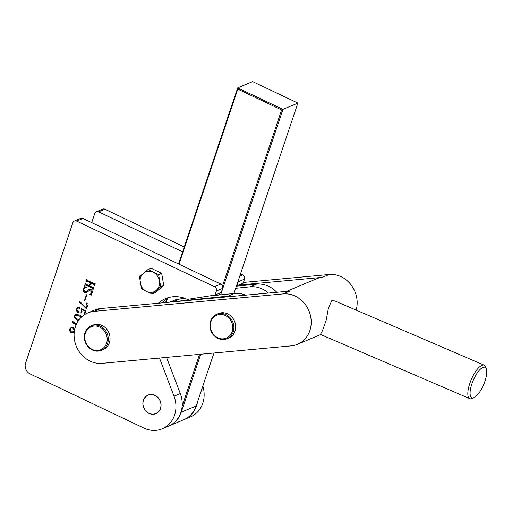 <?xml version="1.0" encoding="UTF-8"?>
<svg xmlns="http://www.w3.org/2000/svg" width="512" height="512" viewBox="0 0 512 512"><rect width="100%" height="100%" fill="white"/><g stroke="black" fill="none" stroke-linecap="round" stroke-linejoin="round"><path stroke-width="0.77" d="M154.963 395.45A9.939 8.819 -112.9 0 0 148.102 395.2A9.939 8.819 -112.9 0 0 142.982 404.026A9.939 8.819 -112.9 0 0 148.966 413.267A9.939 8.819 -112.9 0 0 155.827 413.517A9.939 8.819 -112.9 0 0 160.947 404.685A9.939 8.819 -112.9 0 0 154.963 395.45M76.134 324.794L72.742 322.778L72.224 321.914L72.506 321.6M76.218 324.589L72.224 321.914L73.222 321.715L76.378 324.243M83.93 315.053L85.03 311.072L81.741 309.299L82.048 311.814L80.979 313.03L78.669 312.826C76.864 312 76.192 310.65 76.646 308.768L78.003 307.213L79.29 307.238L79.84 308.23L79.117 308.448L77.984 307.667M79.84 308.23L79.117 308.448L78.566 307.629L77.018 308.896C76.877 310.31 77.51 311.277 78.918 311.795L81.011 312.09L81.664 311.334L81.382 308.659L85.85 311.078L84.678 314.547M84.832 300.691L84.48 300.525L86.438 294.707L86.79 294.874L84.832 300.691M92.858 289.03L92.64 288.333L85.651 285.005L84.653 285.389L85.446 283.04L85.933 284.134L89.434 285.798L90.432 282.835L86.931 281.165L85.946 281.555L86.733 279.206L87.232 280.301L94.221 283.629L95.219 283.245L94.426 285.594L93.933 284.499L90.79 283.002L89.792 285.971L92.934 287.462L93.926 287.078L93.133 289.427L92.64 288.333M92.851 288.243L85.862 284.915L85.094 285.293M89.434 285.798L90.65 282.746L87.142 281.075L86.387 281.459M94.221 283.629L95.021 283.149M92.934 287.462L93.728 286.982M158.381 303.219A31.482 27.923 67.1 0 1 165.555 298.605A31.482 27.923 67.1 0 1 187.283 299.405L214.982 295.072L216.352 291.021A3.315 2.938 -112.9 0 0 214.522 286.707L76.685 221.101A3.315 2.938 -112.9 0 0 74.4 221.018A3.315 2.938 -112.9 0 0 72.858 222.726L25.6 363.155A8.282 7.347 -112.9 0 0 30.17 373.946L143.974 428.109A26.509 23.514 -112.9 0 0 162.266 428.781A26.509 23.514 -112.9 0 0 174.022 396.205L159.494 358.042M83.693 289.056L85.037 291.744L86.17 291.718L89.363 289.178L90.867 289.357C92.154 290.227 92.563 291.405 92.109 292.89L91.187 294.413L91.36 295.11L89.274 294.336L90.797 293.824L91.782 292.64L90.72 290.144L89.741 290.061L86.675 292.563L84.787 292.486C83.366 291.642 82.893 290.426 83.354 288.851L84.269 287.354L84.141 286.509L86.778 287.264L86.771 287.622L84.87 287.699L83.693 289.056M86.611 308.813L81.158 303.283L78.97 301.875L79.962 301.67L86.112 307.866L86.989 305.261L86.195 302.918L88.141 304.269L86.56 308.973L80.947 303.373L79.488 302.739L78.97 301.875L79.251 301.555M78.438 320.589L77.843 320.326C75.558 319.488 74.394 317.914 74.349 315.603L75.45 314.432L79.635 315.008L81.965 316.595M74.214 332.39L71.206 332.666C69.818 331.776 69.37 330.534 69.862 328.941L71.328 327.283L72.896 327.302L74.65 329.542M214.982 295.072L221.261 292.429L222.624 288.371A3.315 2.938 -112.9 0 0 220.794 284.058L82.963 218.458A3.315 2.938 -112.9 0 0 80.672 218.368L74.4 221.018M162.458 302.842A31.482 27.923 67.1 0 1 168.787 297.498M162.266 428.781L168.544 426.138A26.509 23.514 -112.9 0 0 180.294 393.555L166.528 357.395M85.862 284.915L85.306 285.203L85.862 284.915M85.062 285.395L84.653 285.389M84.864 285.299L85.6 283.117M87.142 281.075L86.598 281.37L87.142 281.075M86.355 281.562L85.946 281.555M86.157 281.466L86.893 279.277M94.432 283.539L95.002 283.213L94.432 283.539M94.483 285.427L94.074 285.427M94.362 285.107L93.933 284.499M94.144 284.41L90.79 283.002M93.146 287.373L93.709 287.046L93.146 287.373M93.19 289.267L92.781 289.261M86.278 291.667L89.466 289.139M91.213 294.886L89.274 294.336M90.906 293.779L91.782 292.64M91.994 292.55L90.72 290.144M90.931 290.054L89.843 290.022M86.778 292.518L84.787 292.486M84.998 292.397C83.578 291.552 83.104 290.336 83.565 288.762L83.354 288.851M83.565 288.762L84.269 287.354M84.48 287.264L84.352 286.419M86.771 287.501L84.979 287.661M84.89 300.525L84.48 300.525M84.691 300.435L86.592 294.784M86.989 305.261L86.112 307.866M87.2 305.171L86.042 303.2M84.096 314.931L85.242 310.982L81.741 309.299M81.082 312.979L78.669 312.826M78.88 312.736C77.075 311.91 76.403 310.56 76.858 308.678L76.646 308.768M76.858 308.678L78.112 307.174M80.051 308.141L79.328 308.358M78.566 307.629L78.086 307.616M81.114 312.038L81.664 311.334M81.875 311.245L81.178 309.094M78.534 320.454L77.843 320.326M78.061 320.237C75.77 319.398 74.605 317.824 74.56 315.52L74.349 315.603M74.56 315.52L75.558 314.394M81.459 317.062L79.514 315.91L75.36 315.168M79.514 315.91L75.251 315.213L74.701 315.776C75.123 317.555 76.288 318.739 78.182 319.341L79.066 319.731M81.312 317.203L79.302 316M73.312 332.653L71.206 332.666M71.418 332.576C70.029 331.693 69.581 330.445 70.074 328.851L69.862 328.941M70.074 328.851L71.43 327.238M72.858 331.782L74.438 330.656M74.701 330.374L72.864 327.955L71.328 327.917M74.49 330.464L72.653 328.045L71.226 327.955L70.208 329.139L71.309 331.853L72.749 331.827L74.47 330.49M184.013 419.61A26.509 23.514 -112.9 0 0 184.192 419.533L190.464 416.89A26.509 23.514 -112.9 0 0 202.842 386.112M184.256 246.989L104.883 209.203A3.315 2.938 -112.9 0 0 102.592 209.12L96.32 211.77A3.315 2.938 -112.9 0 0 94.784 213.478L91.706 222.618M236.493 285.888L243.181 283.181L244.544 279.123A3.315 2.938 -112.9 0 0 242.714 274.81L240.557 273.786M184.192 419.533A26.509 23.514 -112.9 0 0 197.459 402.138M236.909 285.824L238.272 281.773A3.315 2.938 -112.9 0 0 238.406 280.192M182.63 251.846L98.611 211.853A3.315 2.938 -112.9 0 0 96.32 211.77M268.474 293.043A26.509 23.514 -112.9 0 0 250.17 286.816L235.686 288.288M276.787 292.275A26.509 23.514 -112.9 0 0 256.512 284.141L236.39 286.182M482.886 367.437A16.57 5.619 113.3 0 0 471.386 385.498A16.57 5.619 113.3 0 0 473.984 397.619A16.57 5.619 113.3 0 0 474.189 397.523A16.57 5.619 113.3 0 0 483.597 384.749A16.57 5.619 113.3 0 0 486.4 369.133A16.57 5.619 113.3 0 0 482.886 367.437M474.189 397.523L472.333 398.406A18.227 6.182 -66.7 0 1 472.102 398.509A18.227 6.182 -66.7 0 1 469.805 398.65A18.227 6.182 -66.7 0 1 470.189 382.33A18.227 6.182 -66.7 0 1 481.901 365.312A18.227 6.182 -66.7 0 1 484.198 365.165A18.227 6.182 -66.7 0 1 485.766 367.174L486.4 369.133M469.805 398.65L320.448 334.426L322.426 330.816L326.144 320.378L328.435 308L331.738 300.736L334.848 300.941L484.198 365.165M356.16 310.106A26.509 23.514 -112.9 0 0 329.133 274.502L243.43 282.426M291.277 345.862A26.509 23.514 -112.9 0 0 297.53 344.301A26.509 23.514 -112.9 0 0 310.093 314.163A26.509 23.514 -112.9 0 0 283.174 293.894L94.016 311.373A26.509 23.514 -112.9 0 0 87.763 312.934A26.509 23.514 -112.9 0 0 75.2 343.072A26.509 23.514 -112.9 0 0 102.118 363.347L291.277 345.862M238.707 285.069L322.432 277.331A26.509 23.514 -112.9 0 0 316.186 278.893L286.605 291.366M283.174 293.894L289.869 291.066L100.71 308.544A26.509 23.514 -112.9 0 0 94.458 310.112L87.763 312.934M143.379 400.269A10.067 8.928 -112.9 0 0 145.869 411.117A10.067 8.928 -112.9 0 0 155.878 413.632A10.067 8.928 -112.9 0 0 160.55 408.448A10.067 8.928 -112.9 0 0 158.061 397.594A10.067 8.928 -112.9 0 0 148.051 395.085A10.067 8.928 -112.9 0 0 143.379 400.269M182.131 406.234L199.558 354.342M219.501 294.944L220.198 292.877M222.528 285.939L281.619 109.939L237.786 89.114L179.008 264.173M167.552 298.285L166.138 302.502M178.56 263.955L237.683 87.885L252.627 81.581L297.875 103.078L233.939 293.478M165.6 302.554L166.874 298.758M200.717 354.234L181.216 412.314A26.509 23.514 67.1 0 1 168.896 425.984L183.84 419.68A26.509 23.514 -112.9 0 0 196.16 406.01L213.952 353.011M237.786 89.114L237.683 87.885L282.931 109.382L297.875 103.078M281.619 109.939L282.931 109.382L220.666 294.822M233.786 296.25A26.509 23.514 -112.9 0 0 228.179 296.096L173.427 301.651A26.509 23.514 -112.9 0 0 170.886 302.061M245.677 295.149A26.509 23.514 -112.9 0 0 234.522 293.421L209.03 296.006M185.018 298.438L179.77 298.97A26.509 23.514 -112.9 0 0 173.715 300.518L169.811 302.163M139.462 276.666L141.517 288.838L146.566 291.475L152.128 293.888L160.685 286.765L158.624 274.592L148.013 269.542L139.462 276.666M158.624 274.592L161.677 273.299L151.066 268.25L148.013 269.542M161.677 273.299L163.738 285.478L160.685 286.765M163.738 285.478L155.187 292.602L152.128 293.888M143.482 273.21A10.771 9.555 67.1 0 1 153.062 272.173A10.771 9.555 67.1 0 1 159.398 280.787A10.771 9.555 67.1 0 1 156.147 290.438A10.771 9.555 -112.9 0 1 146.566 291.475A10.771 9.555 67.1 0 1 140.23 282.861A10.771 9.555 67.1 0 1 143.482 273.21M217.818 337.779A12.429 11.021 -112.9 0 0 232.166 331.686A12.429 11.021 -112.9 0 0 225.312 315.507A12.429 11.021 -112.9 0 0 210.963 321.594A12.429 11.021 -112.9 0 0 217.818 337.779M225.914 314.618A13.254 11.757 67.1 0 1 233.894 326.931A13.254 11.757 67.1 0 1 227.072 338.707A13.254 11.757 67.1 0 1 217.92 338.368A13.254 11.757 67.1 0 1 209.939 326.054A13.254 11.757 67.1 0 1 216.768 314.285A13.254 11.757 67.1 0 1 225.914 314.618M227.072 338.707L228.832 337.965A13.254 11.757 -112.9 0 0 235.661 326.189A13.254 11.757 -112.9 0 0 227.68 313.875A13.254 11.757 -112.9 0 0 218.528 313.536L216.768 314.285M85.024 334.355A12.429 11.021 -112.9 0 0 93.299 349.837A12.429 11.021 -112.9 0 0 106.88 342.144A12.429 11.021 -112.9 0 0 98.611 326.662A12.429 11.021 -112.9 0 0 85.024 334.355M107.962 342.259A13.254 11.757 67.1 0 1 101.459 350.31A13.254 11.757 67.1 0 1 88.736 347.475A13.254 11.757 67.1 0 1 84.653 333.946A13.254 11.757 67.1 0 1 91.155 325.888A13.254 11.757 67.1 0 1 103.872 328.73A13.254 11.757 67.1 0 1 107.962 342.259M101.459 350.31L103.219 349.568A13.254 11.757 -112.9 0 0 109.722 341.51A13.254 11.757 -112.9 0 0 105.632 327.981A13.254 11.757 -112.9 0 0 92.915 325.146L91.155 325.888M76.685 221.101L82.963 218.458M214.522 286.707L220.794 284.058M216.352 291.021L222.624 288.371M174.022 396.205L180.294 393.555M238.272 281.773L244.544 279.123M239.795 276.045L242.714 274.81M98.611 211.853L104.883 209.203M250.17 286.816L256.512 284.141M322.432 277.331L329.133 274.502M94.016 311.373L100.71 308.544M180.928 412.262L196.16 406.01M228.179 296.096L234.522 293.421M173.427 301.651L179.77 298.97M297.53 344.301L320.691 334.534"/></g></svg>

